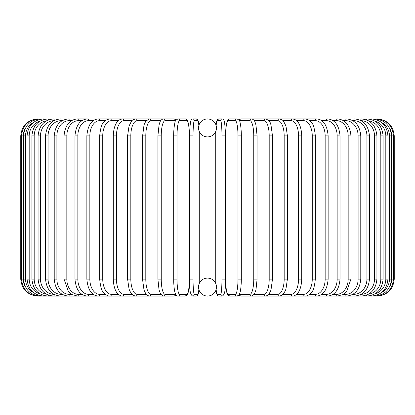 <?xml version="1.0" encoding="UTF-8"?>
<svg xmlns="http://www.w3.org/2000/svg" width="415" height="415" viewBox="0 0 415 415"><rect width="100%" height="100%" fill="white"/><g stroke="black" fill="none" stroke-linecap="round" stroke-linejoin="round"><path stroke-width="0.62" d="M207.5 118.949L207.5 118.949A8.974 8.974 0 0 0 198.526 127.924A8.974 8.974 0 0 0 207.5 136.898A8.974 8.974 0 0 0 216.474 127.924A8.974 8.974 0 0 0 207.5 118.949M207.5 296.051L207.5 296.051A8.974 8.974 0 0 0 216.474 287.076A8.974 8.974 0 0 0 207.5 278.102A8.974 8.974 0 0 0 198.526 287.076A8.974 8.974 0 0 0 207.5 296.051L207.5 296.051M208.968 136.779L209.03 278.232M208.252 278.133L207.899 278.112M206.032 278.221L206.027 136.774M37.682 296.035L37.682 296.051C27.4 295.049 21.756 289.405 20.75 279.119L23.297 279.119A15.236 15.179 90 0 0 25.471 286.978M20.75 279.119L20.75 135.881L23.297 135.881L23.297 279.119M37.682 118.965L37.682 118.949C27.395 119.956 21.751 125.6 20.75 135.881M25.471 128.022A15.236 15.179 90 0 0 23.297 135.881M38.377 119.058L38.325 118.949C28.23 119.8 22.607 125.444 21.456 135.881L21.456 279.119C22.643 289.587 28.267 295.231 38.325 296.051L163.318 296.051A1.691 1.593 90 0 0 163.417 296.045M38.377 295.942L37.682 296.051M23.562 135.881L25.548 135.881L25.548 279.119L23.562 279.119L23.562 135.881C24.563 125.584 30.129 119.94 40.26 118.949A1.691 0.296 -90 0 1 40.426 119.245M33.491 122.435A15.236 15.007 90 0 0 25.548 135.881M25.548 279.119A15.236 15.007 90 0 0 33.491 292.565M40.426 295.755A1.691 0.296 90 0 1 40.26 296.051C30.129 295.06 24.563 289.416 23.562 279.119M27.058 135.881L29.185 135.881L29.185 279.119L27.058 279.119L27.058 135.881C28.059 125.563 33.532 119.919 43.466 118.949A1.691 0.436 -90 0 1 43.798 119.52M39.928 121.211A15.236 14.717 90 0 0 29.185 135.881M29.185 279.119A15.236 14.717 90 0 0 39.928 293.789M43.798 295.48A1.691 0.436 90 0 1 43.466 296.051C33.532 295.081 28.059 289.437 27.058 279.119M31.908 135.881L34.18 135.881L34.18 279.119L31.908 279.119L31.908 135.881C32.915 125.538 38.253 119.894 47.922 118.949A1.691 0.581 -90 0 1 48.446 119.909M46.573 120.781A15.236 14.318 90 0 0 34.18 135.881M34.18 279.119A15.236 14.318 90 0 0 46.573 294.219M48.446 295.091A1.691 0.581 90 0 1 47.922 296.051C38.253 295.107 32.915 289.463 31.908 279.119M38.087 135.881L40.499 135.881L40.499 279.119L38.087 279.119L38.087 135.881C39.093 125.501 44.265 119.857 53.592 118.949A1.691 0.716 -90 0 1 54.303 120.449M53.924 120.651A15.236 13.809 90 0 0 40.499 135.881M40.499 279.119A15.236 13.809 90 0 0 53.924 294.349M54.303 294.551A1.691 0.716 90 0 1 53.592 296.051C44.265 295.143 39.093 289.499 38.087 279.119M45.541 135.881L48.083 135.881L48.083 279.119L45.541 279.119L45.541 135.881C46.553 125.455 51.512 119.811 60.434 118.949A1.691 0.846 -90 0 1 61.28 120.646A15.236 13.197 90 0 0 48.083 135.881M62.203 120.646L61.28 120.646M48.083 279.119A15.236 13.197 90 0 0 61.28 294.354L62.203 294.354M61.28 294.354A1.691 0.846 90 0 1 60.434 296.051C51.512 295.19 46.553 289.546 45.541 279.119M54.22 135.881L56.881 135.881L56.881 279.119L54.22 279.119L54.22 135.881C55.221 125.392 59.947 119.753 68.392 118.949A1.691 0.97 -90 0 1 69.362 120.646A15.236 12.481 90 0 0 56.881 135.881M71.567 120.646L69.362 120.646M56.881 279.119A15.236 12.481 90 0 0 69.362 294.354L71.567 294.354M69.362 294.354A1.691 0.97 90 0 1 68.392 296.051C59.947 295.247 55.221 289.608 54.22 279.119M64.045 135.881L66.825 135.881L66.825 279.119L64.045 279.119L64.045 135.881C65.046 125.325 69.502 119.681 77.413 118.949A1.691 1.089 -90 0 1 78.497 120.646A15.236 11.672 90 0 0 66.825 135.881M81.957 120.646L78.497 120.646M66.825 279.119A15.236 11.672 90 0 0 78.497 294.354L81.957 294.354M78.497 294.354A1.691 1.089 90 0 1 77.413 296.051L71.842 294.52L68.408 291.652L64.045 279.119M74.954 135.881L77.844 135.881L77.844 279.119L74.954 279.119L74.954 135.881C75.945 125.231 80.1 119.587 87.42 118.949L77.413 118.949M93.287 120.646L88.618 120.646A15.236 10.774 90 0 0 77.844 135.881M88.618 120.646A1.691 1.198 -90 0 0 87.42 118.949M77.844 279.119A15.236 10.774 90 0 0 88.618 294.354L93.287 294.354M88.618 294.354A1.691 1.198 90 0 1 87.42 296.051C80.1 295.413 75.945 289.769 74.954 279.119M86.854 135.881L89.842 135.881L89.842 279.119L86.854 279.119L86.854 135.881C87.835 125.123 91.663 119.479 98.345 118.949A1.691 1.297 -90 0 1 99.642 120.646A15.236 9.794 90 0 0 89.842 135.881M105.477 120.646L99.642 120.646M89.842 279.119A15.236 9.794 90 0 0 99.642 294.354L105.477 294.354M99.642 294.354A1.691 1.297 90 0 1 98.345 296.051C91.663 295.522 87.835 289.877 86.854 279.119M99.662 135.881L102.744 135.881L102.744 279.119L99.662 279.119L99.662 135.881C100.497 128.173 101.789 123.753 103.537 122.622C104.886 120.542 107.07 119.318 110.094 118.949L98.345 118.949M118.425 120.646L111.485 120.646A15.236 8.741 90 0 0 102.744 135.881M111.485 120.646A1.691 1.385 -90 0 0 110.094 118.949L122.591 118.949A1.691 1.468 -90 0 1 124.059 120.646A15.236 7.62 90 0 0 116.439 135.881L116.439 279.119L113.279 279.119L113.279 135.881L116.439 135.881M102.744 279.119A15.236 8.741 90 0 0 111.485 294.354L118.425 294.354M111.485 294.354A1.691 1.385 90 0 1 110.094 296.051C108.133 296.3 105.929 295.055 103.491 292.316C101.789 291.252 100.513 286.853 99.662 279.119M132.032 120.646L124.059 120.646M116.439 279.119A15.236 7.62 90 0 0 124.059 294.354L132.032 294.354M124.059 294.354A1.691 1.468 90 0 1 122.591 296.051C120.962 296.222 119.172 295.236 117.222 293.089C116.418 292.264 113.58 288.363 113.279 279.119M127.597 135.881L130.824 135.881L130.824 279.119L127.597 279.119L127.597 135.881L129.024 126.056L131.368 121.393C131.586 120.454 133.039 119.639 135.731 118.949L122.591 118.949C120.236 119.198 118.462 120.168 117.269 121.854C116.413 122.721 113.57 126.674 113.279 135.881M146.189 120.646L137.266 120.646A15.236 6.438 90 0 0 130.824 135.881M137.266 120.646A1.691 1.536 -90 0 0 135.731 118.949L149.421 118.949A1.691 1.593 -90 0 1 151.008 120.646A15.236 5.213 90 0 0 145.8 135.881L145.8 279.119L142.516 279.119L142.516 135.881L145.8 135.881M130.824 279.119A15.236 6.438 90 0 0 137.266 294.354L146.189 294.354M137.266 294.354A1.691 1.536 90 0 1 135.731 296.051L133.583 295.511L131.368 293.607L129.755 290.863L129.044 289.022L127.597 279.119M142.615 135.881L144.026 124.874L145.898 121.009L149.421 118.949L163.318 118.949A1.691 1.593 -90 0 1 163.417 118.955M160.776 120.646L151.008 120.646M145.8 279.119A15.236 5.213 90 0 0 151.008 294.354L160.776 294.354M151.008 294.354A1.691 1.593 90 0 1 149.421 296.051C147.325 295.501 146.147 294.811 145.888 293.976L144.01 290.069L142.516 279.119M157.97 135.881L161.238 135.881L161.238 279.119L157.97 279.119M175.675 120.646L165.186 120.646A15.236 3.943 90 0 0 161.238 135.881M165.186 120.646A1.691 1.634 -90 0 0 163.546 118.949C161.679 119.219 160.418 120.449 159.765 122.633L159.044 124.993L157.913 135.881L157.913 279.119L159.033 289.976L160.698 294.245L163.546 296.051L174.067 296.051A1.691 1.634 90 0 0 175.701 294.406M161.238 279.119A15.236 3.943 90 0 0 165.186 294.354L175.675 294.354M175.701 120.594A1.691 1.634 -90 0 0 174.067 118.949L163.546 118.949M165.186 294.354A1.691 1.634 90 0 1 163.546 296.051M173.698 135.881L177.034 135.881L177.034 279.119L173.698 279.119M177.034 279.119A15.236 2.646 90 0 0 179.679 294.354L186.734 294.354A15.236 2.646 90 0 0 189.38 279.119L189.38 135.881A15.236 2.646 90 0 0 186.734 120.646L179.679 120.646A15.236 2.646 90 0 0 177.034 135.881M179.679 120.646A1.691 1.665 -90 0 0 178.009 118.949C175.919 119.868 174.876 121.18 174.876 122.892L174.513 124.588C173.6 130.346 173.667 135.269 173.672 135.881L173.724 282.086C174.129 290.573 175.068 292.84 175.135 293.016C175.835 295.184 176.795 296.196 178.009 296.051L185.069 296.051A1.691 1.665 90 0 0 186.734 294.354M186.734 120.646A1.691 1.665 -90 0 0 185.069 118.949C186.283 118.804 187.243 119.816 187.943 121.984C188.011 122.16 188.95 124.427 189.359 132.914L189.406 135.881L189.359 132.914C188.95 124.427 188.011 122.16 187.943 121.984C187.243 119.816 186.283 118.804 185.069 118.949L178.009 118.949M179.679 294.354A1.691 1.665 90 0 1 178.009 296.051M198.889 125.392A15.236 1.328 90 0 0 197.929 120.646A1.691 1.686 -90 0 0 196.243 118.949L192.7 118.949L191.595 119.323L190.999 120.028L190.101 124.65L189.676 135.881L193.058 135.881L193.058 279.119L189.676 279.119L189.686 135.881L189.868 127.97L190.573 121.268L191.595 119.323L192.7 118.949A1.691 1.686 -90 0 1 194.386 120.646A15.236 1.328 90 0 0 193.058 135.881M193.058 279.119A15.236 1.328 90 0 0 194.386 294.354A1.691 1.686 90 0 1 192.7 296.051C190.205 294.806 189.193 289.162 189.676 279.119L189.676 135.881M197.929 120.646L194.386 120.646M199.195 283.678A15.236 1.328 90 0 0 199.257 279.119L199.257 135.881A15.236 1.328 90 0 0 199.195 131.322M194.386 294.354L197.929 294.354A15.236 1.328 90 0 0 198.889 289.608M199.262 279.119L199.2 131.342M197.929 294.354A1.691 1.686 90 0 1 196.243 296.051L197.348 295.677L197.939 294.972L198.899 289.639L198.365 293.732L197.348 295.677L196.243 296.051L192.7 296.051M221.942 135.881L225.324 135.881L225.324 279.119L221.942 279.119L221.942 135.881A15.236 1.328 -90 0 0 220.614 120.646L217.071 120.646A15.236 1.328 -90 0 0 216.111 125.392M216.111 289.608A15.236 1.328 -90 0 0 217.071 294.354L220.614 294.354A1.691 1.686 -90 0 0 222.3 296.051C224.795 294.806 225.807 289.162 225.324 279.119L225.324 135.881L225.132 127.97L224.427 121.268L223.405 119.323L222.3 118.949A1.691 1.686 90 0 0 220.614 120.646M220.614 294.354A15.236 1.328 -90 0 0 221.942 279.119M215.805 131.322A15.236 1.328 -90 0 0 215.743 135.881L215.743 279.119A15.236 1.328 -90 0 0 215.805 283.678M225.324 135.881L224.899 124.65L224.001 120.028L223.405 119.323L222.3 118.949L218.757 118.949A1.691 1.686 90 0 0 217.071 120.646M215.738 279.119L215.8 131.342M222.3 296.051L218.757 296.051L217.652 295.677L216.635 293.732L216.101 289.639L217.061 294.972L217.652 295.677L218.757 296.051A1.691 1.686 -90 0 1 217.071 294.354M241.302 279.119L241.328 135.881C241.333 135.269 241.4 130.346 240.487 124.588L240.124 122.892C240.124 121.18 239.082 119.868 236.991 118.949A1.691 1.665 90 0 0 235.321 120.646L228.266 120.646A15.236 2.646 -90 0 0 225.62 135.881L225.62 279.119A15.236 2.646 -90 0 0 228.266 294.354L235.321 294.354A15.236 2.646 -90 0 0 237.966 279.119L237.966 135.881L241.302 135.881M237.966 135.881A15.236 2.646 -90 0 0 235.321 120.646M235.321 294.354A1.691 1.665 -90 0 0 236.991 296.051C238.205 296.196 239.165 295.184 239.865 293.016C239.932 292.84 240.871 290.573 241.276 282.086L241.328 279.119L237.966 279.119M236.991 118.949L229.931 118.949A1.691 1.665 90 0 0 228.266 120.646M229.931 118.949C228.717 118.804 227.757 119.816 227.057 121.984C226.989 122.16 226.051 124.427 225.641 132.914L225.646 282.107C225.993 289.618 226.751 291.932 226.798 292.108C226.798 293.82 227.84 295.132 229.931 296.051A1.691 1.665 -90 0 1 228.266 294.354M239.325 294.354L249.814 294.354A15.236 3.943 -90 0 0 253.762 279.119L253.762 135.881L257.03 135.881M257.03 279.119L257.087 135.881L255.956 124.993L255.235 122.633C254.582 120.449 253.321 119.219 251.454 118.949A1.691 1.634 90 0 0 249.814 120.646L239.325 120.646M253.762 135.881A15.236 3.943 -90 0 0 249.814 120.646M249.814 294.354A1.691 1.634 -90 0 0 251.454 296.051L254.302 294.245L255.967 289.976L257.087 279.119L253.762 279.119M251.454 118.949L240.933 118.949A1.691 1.634 90 0 0 239.299 120.594M229.931 296.051L236.991 296.051L238.817 295.132L240.933 296.051A1.691 1.634 -90 0 1 239.299 294.406M254.224 294.354L263.992 294.354A15.236 5.213 -90 0 0 269.2 279.119L269.2 135.881L272.484 135.881L270.974 124.874L270.414 123.359C270.056 121.388 268.443 119.919 265.579 118.949A1.691 1.593 90 0 0 263.992 120.646L254.224 120.646M269.2 135.881A15.236 5.213 -90 0 0 263.992 120.646M272.385 279.119L269.2 279.119M268.811 294.354L277.734 294.354A15.236 6.438 -90 0 0 284.176 279.119L284.176 135.881L287.403 135.881L285.976 126.056L283.632 121.393C283.414 120.454 281.961 119.639 279.269 118.949L251.682 118.949A1.691 1.593 90 0 0 251.583 118.955M377.318 296.035L265.579 296.051A1.691 1.593 -90 0 1 263.992 294.354M282.968 294.354L290.941 294.354A15.236 7.62 -90 0 0 298.561 279.119L298.561 135.881L301.721 135.881C301.43 126.674 298.587 122.721 297.731 121.854C296.538 120.168 294.764 119.198 292.409 118.949L279.269 118.949A1.691 1.536 90 0 0 277.734 120.646L268.811 120.646M284.176 135.881A15.236 6.438 -90 0 0 277.734 120.646M287.403 135.881L287.403 279.119L284.176 279.119M287.403 279.119L285.956 289.022L285.245 290.863L283.632 293.607L281.417 295.511L279.269 296.051A1.691 1.536 -90 0 1 277.734 294.354M296.575 294.354L303.515 294.354A15.236 8.741 -90 0 0 312.256 279.119L312.256 135.881L315.338 135.881C314.503 128.173 313.211 123.753 311.463 122.622C310.114 120.542 307.93 119.318 304.906 118.949L292.409 118.949A1.691 1.468 90 0 0 290.941 120.646L282.968 120.646M298.561 135.881A15.236 7.62 -90 0 0 290.941 120.646M301.721 135.881L301.721 279.119L298.561 279.119M301.721 279.119C301.42 288.363 298.582 292.264 297.778 293.089C295.828 295.236 294.038 296.222 292.409 296.051A1.691 1.468 -90 0 1 290.941 294.354M309.523 294.354L315.358 294.354A15.236 9.794 -90 0 0 325.158 279.119L325.158 135.881L328.146 135.881C327.165 125.123 323.337 119.479 316.655 118.949L304.906 118.949A1.691 1.385 90 0 0 303.515 120.646L296.575 120.646M312.256 135.881A15.236 8.741 -90 0 0 303.515 120.646M315.338 135.881L315.338 279.119L312.256 279.119M315.338 279.119C314.487 286.853 313.211 291.252 311.509 292.316C309.071 295.055 306.867 296.3 304.906 296.051A1.691 1.385 -90 0 1 303.515 294.354M316.655 118.949A1.691 1.297 90 0 0 315.358 120.646L309.523 120.646M325.158 135.881A15.236 9.794 -90 0 0 315.358 120.646M328.146 135.881L328.146 279.119L325.158 279.119M328.146 279.119C327.165 289.877 323.337 295.522 316.655 296.051A1.691 1.297 -90 0 1 315.358 294.354M321.713 294.354L326.382 294.354A15.236 10.774 -90 0 0 337.156 279.119L337.156 135.881L340.046 135.881C339.055 125.231 334.9 119.587 327.58 118.949A1.691 1.198 90 0 0 326.382 120.646L321.713 120.646M337.156 135.881A15.236 10.774 -90 0 0 326.382 120.646M340.046 135.881L340.046 279.119L337.156 279.119M340.046 279.119C339.055 289.769 334.9 295.413 327.58 296.051A1.691 1.198 -90 0 1 326.382 294.354M333.043 294.354L336.503 294.354A15.236 11.672 -90 0 0 348.175 279.119L348.175 135.881L350.955 135.881C349.954 125.325 345.498 119.681 337.587 118.949A1.691 1.089 90 0 0 336.503 120.646L333.043 120.646M348.175 135.881A15.236 11.672 -90 0 0 336.503 120.646M350.955 135.881L350.955 279.119L348.175 279.119M350.955 279.119L346.592 291.652L343.158 294.52L337.587 296.051A1.691 1.089 -90 0 1 336.503 294.354M343.433 294.354L345.638 294.354A15.236 12.481 -90 0 0 358.119 279.119L358.119 135.881L360.78 135.881C359.779 125.392 355.053 119.753 346.608 118.949A1.691 0.97 90 0 0 345.638 120.646L343.433 120.646M358.119 135.881A15.236 12.481 -90 0 0 345.638 120.646M360.78 135.881L360.78 279.119L358.119 279.119M360.78 279.119C359.779 289.608 355.053 295.247 346.608 296.051A1.691 0.97 -90 0 1 345.638 294.354M352.797 294.354L353.72 294.354A15.236 13.197 -90 0 0 366.917 279.119L366.917 135.881L369.459 135.881C368.447 125.455 363.488 119.811 354.566 118.949A1.691 0.846 90 0 0 353.72 120.646L352.797 120.646M366.917 135.881A15.236 13.197 -90 0 0 353.72 120.646M369.459 135.881L369.459 279.119L366.917 279.119M369.459 279.119C368.447 289.546 363.488 295.19 354.566 296.051A1.691 0.846 -90 0 1 353.72 294.354M361.076 294.349A15.236 13.809 -90 0 0 374.501 279.119L374.501 135.881L376.913 135.881C375.907 125.501 370.735 119.857 361.408 118.949A1.691 0.716 90 0 0 360.697 120.449M374.501 135.881A15.236 13.809 -90 0 0 361.076 120.651M376.913 135.881L376.913 279.119L374.501 279.119M376.913 279.119C375.907 289.499 370.735 295.143 361.408 296.051A1.691 0.716 -90 0 1 360.697 294.551M368.427 294.219A15.236 14.318 -90 0 0 380.82 279.119L380.82 135.881L383.092 135.881C382.085 125.538 376.747 119.894 367.078 118.949A1.691 0.581 90 0 0 366.554 119.909M380.82 135.881A15.236 14.318 -90 0 0 368.427 120.781M383.092 135.881L383.092 279.119L380.82 279.119M383.092 279.119C382.085 289.463 376.747 295.107 367.078 296.051A1.691 0.581 -90 0 1 366.554 295.091M375.072 293.789A15.236 14.717 -90 0 0 385.815 279.119L385.815 135.881L387.942 135.881C386.941 125.563 381.468 119.919 371.534 118.949A1.691 0.436 90 0 0 371.202 119.52M385.815 135.881A15.236 14.717 -90 0 0 375.072 121.211M387.942 135.881L387.942 279.119L385.815 279.119M387.942 279.119C386.941 289.437 381.468 295.081 371.534 296.051A1.691 0.436 -90 0 1 371.202 295.48M381.51 292.565A15.236 15.007 -90 0 0 389.452 279.119L389.452 135.881L391.438 135.881C390.437 125.584 384.871 119.94 374.74 118.949A1.691 0.296 90 0 0 374.574 119.245M389.452 135.881A15.236 15.007 -90 0 0 381.51 122.435M391.438 135.881L391.438 279.119L389.452 279.119M391.438 279.119C390.437 289.416 384.871 295.06 374.74 296.051A1.691 0.296 -90 0 1 374.574 295.755M391.703 135.881L394.25 135.881L394.25 279.119L391.703 279.119L391.703 135.881A15.236 15.179 -90 0 0 389.529 128.022M376.623 295.942L376.675 296.051C386.733 295.231 392.357 289.587 393.545 279.119L393.545 135.881C392.393 125.444 386.77 119.8 376.675 118.949L376.623 119.058M389.529 286.978A15.236 15.179 -90 0 0 391.703 279.119M394.25 135.881C393.249 125.6 387.605 119.956 377.318 118.949L377.318 118.965M174.067 118.949L176.183 119.868M176.183 295.132L174.067 296.051M185.069 296.051C187.16 295.132 188.203 293.82 188.203 292.108C188.249 291.932 189.007 289.618 189.354 282.107L189.406 135.881M196.243 118.949L197.898 119.956L198.899 125.361M218.757 118.949L217.102 119.956L216.101 125.361M240.933 118.949L238.817 119.868M251.454 296.051L240.933 296.051M272.484 135.881L272.484 279.119L270.99 290.069L269.112 293.976C268.853 294.811 267.675 295.501 265.579 296.051L251.682 296.051M377.318 296.051C387.6 295.049 393.244 289.405 394.25 279.119"/></g></svg>
